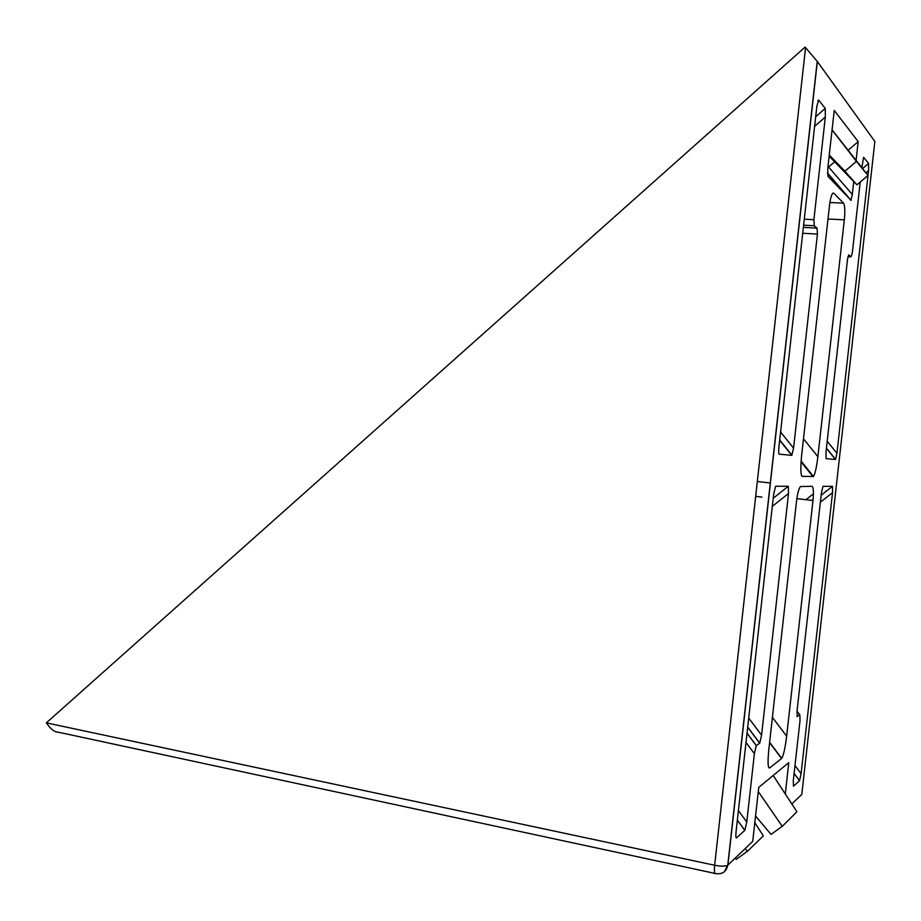 <?xml version="1.0" encoding="UTF-8"?>
<svg xmlns="http://www.w3.org/2000/svg" width="921" height="921" viewBox="0 0 921 921"><rect width="100%" height="100%" fill="white"/><g stroke="black" fill="none" stroke-linecap="round" stroke-linejoin="round"><path stroke-width="1.38" d="M827.864 167.599L828.601 167L852.282 194.469L851.016 200.294L827.887 176.245L827.806 168.071L834.242 110.428L858.188 141.615L848.322 150.077M834.645 161.82L828.601 167M867.973 175.462L856.426 161.394L844.925 171.214L856.944 184.833L867.973 175.462L832.077 129.826M791.841 803.964L801.788 794.455L874.858 141.454L817.341 61.511L727.889 865.107L752.733 841.357L758.754 787.363L788.79 762.623L785.291 793.971M858.188 141.615L856.116 160.15M853.732 181.518L852.282 194.469M847.942 256.66L851.062 256.844L848.632 254.944M851.062 256.844L852.316 252.872L860.237 182.036M863.576 157.353L861.849 167.553M863.622 157.318L868.595 163.454L868.561 170.65L865.959 172.86M827.196 441.251L836.947 453.27L868.561 170.65M836.947 453.27L835.474 459.51L826.068 458.612L825.987 451.981L847.562 258.974L848.84 254.956M796.895 716.319L799.854 714.892L800.004 720.706L793.303 780.594L793.476 786.223L799.543 780.709L794.109 773.467M797.218 716.745L797.056 710.851L821.417 492.873L822.971 486.323L832.48 486.346L832.538 492.654L820.381 502.187M794.984 765.558L801.097 773.663L832.538 492.654M801.097 773.663L799.543 780.709M804.275 219.198L813.888 219.705L825.331 117.002L814.613 126.327M813.888 219.705L814.256 225.749L803.607 225.173M803.354 227.383L817.077 228.132L814.256 225.749M817.077 228.132L817.434 234.072L802.709 233.255M780.571 431.995L793.568 448.17L817.434 234.072M793.568 448.17L791.749 455.342L779.212 454.145C778.613 453.593 778.533 451.037 778.97 446.455L816.823 106.445L818.642 100.032L825.239 108.413L825.331 117.002M748.715 718.081L761.575 735.2L759.744 743.132L756.245 745.619L754.391 753.677L746.01 742.464M738.412 810.63L746.77 821.993L754.391 753.677M746.77 821.993L744.836 830.328L736.466 837.926C735.798 838.098 735.672 835.957 736.086 831.49L773.698 493.806L775.632 486.23L788.307 486.253L788.514 493.518L772.293 506.366M761.575 735.2L788.514 493.518M803.48 438.822L817.871 456.666L844.327 219.843L828.002 218.991M817.871 456.666C816.628 467.097 815.154 473.705 813.473 476.479L802.133 476.376C800.591 474.96 800.43 467.856 801.661 455.066L829.487 205.636C830.316 198.855 831.421 194.699 832.791 193.168L832.837 193.134M829.913 202.493L843.578 203.15L833.735 193.168M843.578 203.15C844.914 205.475 845.167 211.047 844.327 219.843M772.408 717.344L786.649 736.201L812.978 500.552L796.849 498.618M786.649 736.201C785.222 747.829 783.564 755.22 781.699 758.374L769.599 768.01C767.872 768.149 767.619 761.943 768.828 749.383L796.515 501.266C797.494 493.437 798.818 488.533 800.476 486.541L811.954 486.3C813.439 487.186 813.784 491.929 812.978 500.552M714.915 873.407L58.483 732.23C54.615 732.23 50.574 729.11 46.349 722.858L805.104 47.098L817.341 61.511M758.282 791.588L782.263 826.333L796.93 811.746L773.18 775.482M782.263 826.333L771.015 834.403L755.565 815.994M754.817 822.672L763.325 835.888L747.276 851.441L736.213 859.374L735.188 858.142M747.276 851.441L745.273 848.494M856.944 184.833L829.142 156.133M856.426 161.394L832.066 129.953M844.925 171.214L829.268 155.016M755.669 496.338L761.92 497.098M46.349 722.858L714.65 865.256L805.564 47.616M811.827 500.414L813.093 499.424M724.39 871.703L727.751 865.222C725.391 866.442 721.028 866.454 714.65 865.256C714.086 871.6 714.535 874.397 716.008 873.638C722.455 874.432 726.37 871.634 727.751 865.222L817.226 61.35M744.801 830.374L737.341 820.22M735.925 837.166L736.466 837.926M862.62 168.543L868.595 163.454M815.684 116.748L825.239 108.413M818.642 100.032L817.975 100.619M801.443 475.501L802.133 476.376M813.024 476.733L801.063 461.824M768.344 766.33L769.599 768.01M781.549 758.513L769.588 742.602M759.664 743.201L747.702 727.233M747.046 733.139L756.325 745.55M799.854 714.892L797.022 711.173M773.203 498.249L788.307 486.253M791.749 455.342L779.661 440.25M805.944 499.7L813.416 493.817L805.979 499.712M821.152 495.245L832.48 486.346M835.474 459.51L826.402 448.308M850.785 200.318L827.495 173.252M801.109 461.076L813.473 476.479M757.315 481.487L770.428 483.018M769.622 742.303L781.699 758.374M851.016 200.294L827.495 172.964M826.425 448.101L835.612 459.441M794.109 773.41L799.578 780.686M779.696 439.95L791.945 455.239M747.714 727.083L759.744 743.132M747.023 733.3L756.245 745.619M737.353 820.127L744.836 830.328"/></g></svg>
